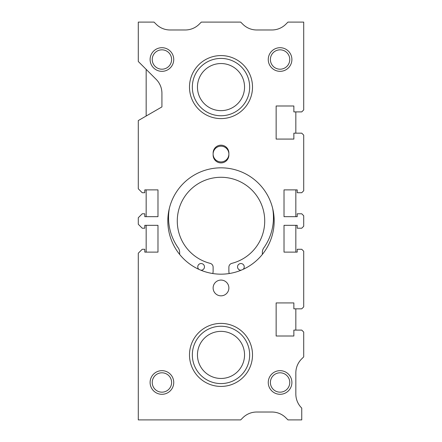 <?xml version="1.0" encoding="UTF-8"?>
<svg xmlns="http://www.w3.org/2000/svg" width="442" height="442" viewBox="0 0 442 442"><rect width="100%" height="100%" fill="white"/><g stroke="black" fill="none" stroke-linecap="round" stroke-linejoin="round"><path stroke-width="0.66" d="M212.646 273.51A3.939 3.939 0 0 0 213.121 271.631L213.121 267.167A3.939 3.939 0 0 0 210.16 263.355A43.719 43.719 0 0 1 221 177.281A43.719 43.719 0 0 1 231.84 263.355A3.939 3.939 0 0 0 228.879 267.167L228.879 271.631A3.939 3.939 0 0 0 229.354 273.51M179.645 254.421L179.645 252.421A7.879 7.879 0 0 0 178.192 247.868A52.46 52.46 0 0 1 169.33 208.464M272.67 208.464A52.46 52.46 0 0 1 263.808 247.868A7.879 7.879 0 0 0 262.355 252.421L262.355 254.421M198.817 269.322A3.348 3.348 0 0 1 201.11 263.537A3.348 3.348 0 0 1 204.458 266.885A3.348 3.348 0 0 1 200.9 270.228M241.1 270.228A3.348 3.348 0 0 1 237.542 266.885A3.348 3.348 0 0 1 240.89 263.537A3.348 3.348 0 0 1 243.183 269.322M274.173 221A53.173 53.173 0 0 0 221 167.827A53.173 53.173 0 0 0 167.827 221A53.173 53.173 0 0 0 221 274.173A53.173 53.173 0 0 0 274.173 221M289.764 382.485A9.685 9.685 0 0 0 280.079 372.799A9.685 9.685 0 0 0 270.393 382.485A9.685 9.685 0 0 0 280.079 392.164A9.685 9.685 0 0 0 289.764 382.485M291.897 382.485A11.818 11.818 0 0 0 280.079 370.667A11.818 11.818 0 0 0 268.261 382.485A11.818 11.818 0 0 0 280.079 394.297A11.818 11.818 0 0 0 291.897 382.485M171.607 59.515A9.685 9.685 0 0 0 161.921 49.836A9.685 9.685 0 0 0 152.236 59.515A9.685 9.685 0 0 0 161.921 69.201A9.685 9.685 0 0 0 171.607 59.515M173.739 59.515A11.818 11.818 0 0 0 161.921 47.703A11.818 11.818 0 0 0 150.103 59.515A11.818 11.818 0 0 0 161.921 71.333A11.818 11.818 0 0 0 173.739 59.515M289.764 59.515A9.685 9.685 0 0 0 280.079 49.836A9.685 9.685 0 0 0 270.393 59.515A9.685 9.685 0 0 0 280.079 69.201A9.685 9.685 0 0 0 289.764 59.515M291.897 59.515A11.818 11.818 0 0 0 280.079 47.703A11.818 11.818 0 0 0 268.261 59.515A11.818 11.818 0 0 0 280.079 71.333A11.818 11.818 0 0 0 291.897 59.515M171.607 382.485A9.685 9.685 0 0 0 161.921 372.799A9.685 9.685 0 0 0 152.236 382.485A9.685 9.685 0 0 0 161.921 392.164A9.685 9.685 0 0 0 171.607 382.485M173.739 382.485A11.818 11.818 0 0 0 161.921 370.667A11.818 11.818 0 0 0 150.103 382.485A11.818 11.818 0 0 0 161.921 394.297A11.818 11.818 0 0 0 173.739 382.485M228.879 287.957A7.879 7.879 0 0 0 221 280.079A7.879 7.879 0 0 0 213.121 287.957A7.879 7.879 0 0 0 221 295.836A7.879 7.879 0 0 0 228.879 287.957M228.879 154.043A7.879 7.879 0 0 0 221 146.164A7.879 7.879 0 0 0 213.121 154.043A7.879 7.879 0 0 0 221 161.921A7.879 7.879 0 0 0 228.879 154.043M213.121 155.026A7.879 7.879 0 0 0 221 162.905A7.879 7.879 0 0 0 228.879 155.026L228.879 153.059A7.879 7.879 0 0 0 221 145.18A7.879 7.879 0 0 0 213.121 153.059L213.121 155.026M301.742 192.723L303.709 190.751L303.709 135.136L301.742 133.169L293.864 133.169L293.864 139.075L276.139 139.075L276.139 105.992L293.864 105.992L293.864 111.898L301.742 111.898L303.709 109.931L303.709 22.1L287.957 22.1L285.847 24.211A19.691 19.691 0 0 1 271.924 29.979L256.73 29.979A19.691 19.691 0 0 1 242.802 24.211L240.691 22.1L201.309 22.1L199.198 24.211A19.691 19.691 0 0 1 185.27 29.979L170.076 29.979A19.691 19.691 0 0 1 156.153 24.211L154.043 22.1L138.291 22.1L138.291 61.488L156.153 79.35A19.691 19.691 0 0 1 161.921 93.273L161.921 106.92L138.291 120.567L138.291 188.784L142.23 192.723L144.788 192.723L144.788 189.883L157.982 189.883L157.982 216.668L144.788 216.668L144.788 213.79L142.23 213.79L138.291 217.729L138.291 224.271L142.23 228.21L144.788 228.21L144.788 225.332L157.982 225.332L157.982 252.117L144.788 252.117L144.788 249.277L142.23 249.277L138.291 253.216L138.291 419.9L240.691 419.9L242.802 417.789A19.691 19.691 0 0 1 256.73 412.021L271.924 412.021A19.691 19.691 0 0 1 285.847 417.789L287.957 419.9L301.742 419.9L301.742 408.088A19.691 19.691 0 0 1 295.836 394.021L295.836 372.91A19.691 19.691 0 0 1 301.361 359.23L303.709 356.882L303.709 332.069L301.742 330.102L293.864 330.102L293.864 336.008L276.139 336.008L276.139 302.925L293.864 302.925L293.864 308.831L301.742 308.831L303.709 306.864L303.709 251.249L301.742 249.277L297.212 249.277L297.212 252.117L284.018 252.117L284.018 225.332L297.212 225.332L297.212 228.21L301.742 228.21L303.709 226.238L303.709 215.762L301.742 213.79L297.212 213.79L297.212 216.668L284.018 216.668L284.018 189.883L297.212 189.883L297.212 192.723L301.742 192.723M189.491 354.915A31.509 31.509 0 0 0 221 386.424A31.509 31.509 0 0 0 252.509 354.915A31.509 31.509 0 0 0 221 323.406A31.509 31.509 0 0 0 189.491 354.915M189.491 87.085A31.509 31.509 0 0 0 221 118.594A31.509 31.509 0 0 0 252.509 87.085A31.509 31.509 0 0 0 221 55.576A31.509 31.509 0 0 0 189.491 87.085M295.836 330.102L295.836 308.831M295.836 252.117L295.836 225.332M295.836 216.668L295.836 189.883M295.836 133.169L295.836 111.898M146.164 69.361L146.164 116.019M146.164 189.883L146.164 216.668M146.164 225.332L146.164 252.117M192.336 354.915A28.664 28.664 0 0 0 221 383.579A28.664 28.664 0 0 0 249.664 354.915A28.664 28.664 0 0 0 221 326.246A28.664 28.664 0 0 0 192.336 354.915M197.452 354.915A23.548 23.548 0 0 0 221 378.462A23.548 23.548 0 0 0 244.548 354.915A23.548 23.548 0 0 0 221 331.362A23.548 23.548 0 0 0 197.452 354.915M192.336 87.085A28.664 28.664 0 0 0 221 115.754A28.664 28.664 0 0 0 249.664 87.085A28.664 28.664 0 0 0 221 58.421A28.664 28.664 0 0 0 192.336 87.085M197.452 87.085A23.548 23.548 0 0 0 221 110.638A23.548 23.548 0 0 0 244.548 87.085A23.548 23.548 0 0 0 221 63.538A23.548 23.548 0 0 0 197.452 87.085"/></g></svg>

